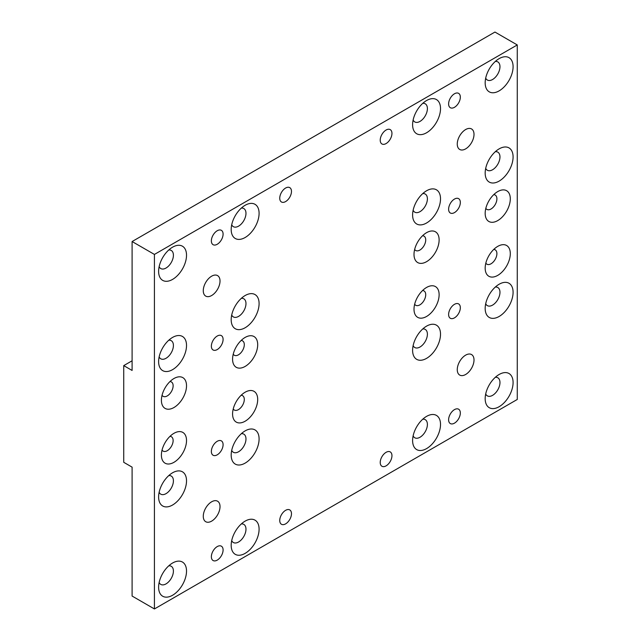 <?xml version="1.0" encoding="UTF-8"?>
<svg xmlns="http://www.w3.org/2000/svg" width="641" height="641" viewBox="0 0 641 641"><rect width="100%" height="100%" fill="white"/><g stroke="black" fill="none" stroke-linecap="round" stroke-linejoin="round"><path stroke-width="0.96" d="M454.477 423.148A8.293 4.783 120 0 0 459.885 415.849A8.293 4.783 120 0 0 458.619 409.206A8.293 4.783 120 0 0 454.477 409.615A8.293 4.783 120 0 0 449.061 416.922A8.293 4.783 120 0 0 450.327 423.565A8.293 4.783 120 0 0 454.477 423.148M454.477 317.856A8.293 4.783 120 0 0 459.885 310.556A8.293 4.783 120 0 0 458.619 303.914A8.293 4.783 120 0 0 454.477 304.323A8.293 4.783 120 0 0 449.061 311.63A8.293 4.783 120 0 0 450.327 318.273A8.293 4.783 120 0 0 454.477 317.856M454.477 212.596A8.293 4.783 120 0 0 459.885 205.296A8.293 4.783 120 0 0 458.619 198.654A8.293 4.783 120 0 0 454.477 199.063A8.293 4.783 120 0 0 449.061 206.362A8.293 4.783 120 0 0 450.327 213.004A8.293 4.783 120 0 0 454.477 212.596M454.477 107.303A8.293 4.783 120 0 0 459.885 99.996A8.293 4.783 120 0 0 458.619 93.362A8.293 4.783 120 0 0 454.477 93.77A8.293 4.783 120 0 0 449.061 101.07A8.293 4.783 120 0 0 450.327 107.712A8.293 4.783 120 0 0 454.477 107.303M217.227 244.277A8.293 4.783 120 0 0 222.643 236.97A8.293 4.783 120 0 0 221.369 230.327A8.293 4.783 120 0 0 217.227 230.744A8.293 4.783 120 0 0 211.81 238.043A8.293 4.783 120 0 0 213.084 244.686A8.293 4.783 120 0 0 217.227 244.277M217.227 349.569A8.293 4.783 120 0 0 222.643 342.262A8.293 4.783 120 0 0 221.369 335.62A8.293 4.783 120 0 0 217.227 336.036A8.293 4.783 120 0 0 211.81 343.336A8.293 4.783 120 0 0 213.084 349.978A8.293 4.783 120 0 0 217.227 349.569M217.227 454.83A8.293 4.783 120 0 0 222.643 447.522A8.293 4.783 120 0 0 221.369 440.88A8.293 4.783 120 0 0 217.227 441.296A8.293 4.783 120 0 0 211.81 448.596A8.293 4.783 120 0 0 213.084 455.238A8.293 4.783 120 0 0 217.227 454.83M217.227 560.122A8.293 4.783 120 0 0 222.643 552.822A8.293 4.783 120 0 0 221.369 546.18A8.293 4.783 120 0 0 217.227 546.589A8.293 4.783 120 0 0 211.81 553.888A8.293 4.783 120 0 0 213.084 560.53A8.293 4.783 120 0 0 217.227 560.122M285.614 510.332A8.293 4.783 -60 0 1 289.756 509.916A8.293 4.783 -60 0 1 291.03 516.558A8.293 4.783 -60 0 1 285.614 523.865A8.293 4.783 -60 0 1 281.463 524.274A8.293 4.783 -60 0 1 280.197 517.632A8.293 4.783 -60 0 1 285.614 510.332M386.09 452.322A8.293 4.783 -60 0 1 390.233 451.905A8.293 4.783 -60 0 1 391.507 458.547A8.293 4.783 -60 0 1 386.09 465.855A8.293 4.783 -60 0 1 381.948 466.263A8.293 4.783 -60 0 1 380.674 459.621A8.293 4.783 -60 0 1 386.09 452.322M386.09 130.027A8.293 4.783 -60 0 1 390.233 129.618A8.293 4.783 -60 0 1 391.507 136.261A8.293 4.783 -60 0 1 386.09 143.56A8.293 4.783 -60 0 1 381.948 143.969A8.293 4.783 -60 0 1 380.674 137.326A8.293 4.783 -60 0 1 386.09 130.027M285.614 188.037A8.293 4.783 -60 0 1 289.756 187.629A8.293 4.783 -60 0 1 291.03 194.271A8.293 4.783 -60 0 1 285.614 201.57A8.293 4.783 -60 0 1 281.463 201.987A8.293 4.783 -60 0 1 280.197 195.345A8.293 4.783 -60 0 1 285.614 188.037M211.65 521.125A11.842 6.835 120 0 0 219.382 510.693A11.842 6.835 120 0 0 217.563 501.198A11.842 6.835 120 0 0 211.65 501.791A11.842 6.835 120 0 0 203.91 512.223A11.842 6.835 120 0 0 205.729 521.71A11.842 6.835 120 0 0 211.65 521.125M211.65 295.525A11.842 6.835 120 0 0 219.382 285.085A11.842 6.835 120 0 0 217.563 275.598A11.842 6.835 120 0 0 211.65 276.183A11.842 6.835 120 0 0 203.91 286.615A11.842 6.835 120 0 0 205.729 296.11A11.842 6.835 120 0 0 211.65 295.525M465.638 148.88A11.842 6.835 120 0 0 473.37 138.448A11.842 6.835 120 0 0 471.56 128.953A11.842 6.835 120 0 0 465.638 129.546A11.842 6.835 120 0 0 457.898 139.978A11.842 6.835 120 0 0 459.717 149.465A11.842 6.835 120 0 0 465.638 148.88M465.638 374.488A11.842 6.835 120 0 0 473.37 364.048A11.842 6.835 120 0 0 471.56 354.561A11.842 6.835 120 0 0 465.638 355.146A11.842 6.835 120 0 0 457.898 365.586A11.842 6.835 120 0 0 459.717 375.073A11.842 6.835 120 0 0 465.638 374.488M497.737 191.587L497.737 191.587A17.764 10.256 120 0 0 485.173 213.341A17.764 10.256 120 0 0 497.737 220.592A17.764 10.256 120 0 0 510.3 198.838A17.764 10.256 120 0 0 497.737 191.587M485.83 208.333A8.293 4.783 120 0 0 486.896 209.399A8.293 4.783 120 0 0 491.038 208.99A8.293 4.783 120 0 0 496.455 201.683A8.293 4.783 120 0 0 495.181 195.04A8.293 4.783 120 0 0 493.73 194.656M426.561 232.675L426.561 232.675A17.764 10.256 120 0 0 414.006 254.429A17.764 10.256 120 0 0 426.561 261.68A17.764 10.256 120 0 0 439.125 239.926A17.764 10.256 120 0 0 426.561 232.675M414.655 249.429A8.293 4.783 120 0 0 415.721 250.487A8.293 4.783 120 0 0 419.863 250.078A8.293 4.783 120 0 0 425.279 242.779A8.293 4.783 120 0 0 424.005 236.136A8.293 4.783 120 0 0 422.555 235.744M499.131 58.635L499.131 58.635A19.735 11.394 120 0 0 485.173 82.809A19.735 11.394 120 0 0 499.131 90.87A19.735 11.394 120 0 0 513.088 66.696A19.735 11.394 120 0 0 499.131 58.635M485.71 78.106A10.456 6.041 120 0 0 487.344 80.029A10.456 6.041 120 0 0 492.576 79.508A10.456 6.041 120 0 0 499.403 70.286A10.456 6.041 120 0 0 497.801 61.905A10.456 6.041 120 0 0 495.325 61.448M426.561 100.533L426.561 100.533A19.735 11.394 120 0 0 412.604 124.707A19.735 11.394 120 0 0 426.561 132.767A19.735 11.394 120 0 0 440.519 108.593A19.735 11.394 120 0 0 426.561 100.533M413.141 120.003A10.456 6.041 120 0 0 414.775 121.926A10.456 6.041 120 0 0 420.007 121.405A10.456 6.041 120 0 0 426.834 112.191A10.456 6.041 120 0 0 425.231 103.802A10.456 6.041 120 0 0 422.756 103.345M426.561 190.778L426.561 190.778A19.735 11.394 120 0 0 412.604 214.951A19.735 11.394 120 0 0 426.561 223.004A19.735 11.394 120 0 0 440.519 198.838A19.735 11.394 120 0 0 426.561 190.778M413.141 210.248A10.456 6.041 120 0 0 414.775 212.163A10.456 6.041 120 0 0 420.007 211.65A10.456 6.041 120 0 0 426.834 202.428A10.456 6.041 120 0 0 425.231 194.047A10.456 6.041 120 0 0 422.756 193.59M499.131 148.88L499.131 148.88A19.735 11.394 120 0 0 485.173 173.054A19.735 11.394 120 0 0 499.131 181.107A19.735 11.394 120 0 0 513.088 156.941A19.735 11.394 120 0 0 499.131 148.88M485.71 168.351A10.456 6.041 120 0 0 487.344 170.266A10.456 6.041 120 0 0 492.576 169.753A10.456 6.041 120 0 0 499.403 160.53A10.456 6.041 120 0 0 497.801 152.149A10.456 6.041 120 0 0 495.325 151.693M497.737 246.376L497.737 246.376A17.764 10.256 120 0 0 485.173 268.13A17.764 10.256 120 0 0 497.737 275.382A17.764 10.256 120 0 0 510.3 253.628A17.764 10.256 120 0 0 497.737 246.376M485.83 263.122A8.293 4.783 120 0 0 486.896 264.188A8.293 4.783 120 0 0 491.038 263.78A8.293 4.783 120 0 0 496.455 256.472A8.293 4.783 120 0 0 495.181 249.83A8.293 4.783 120 0 0 493.73 249.445M426.561 287.464L426.561 287.464A17.764 10.256 120 0 0 414.006 309.218A17.764 10.256 120 0 0 426.561 316.47A17.764 10.256 120 0 0 439.125 294.716A17.764 10.256 120 0 0 426.561 287.464M414.655 304.219A8.293 4.783 120 0 0 415.721 305.276A8.293 4.783 120 0 0 419.863 304.868A8.293 4.783 120 0 0 425.279 297.568A8.293 4.783 120 0 0 424.005 290.926A8.293 4.783 120 0 0 422.555 290.533M499.131 374.488L499.131 374.488A19.735 11.394 120 0 0 485.173 398.654A19.735 11.394 120 0 0 499.131 406.715A19.735 11.394 120 0 0 513.088 382.541A19.735 11.394 120 0 0 499.131 374.488M485.71 393.951A10.456 6.041 120 0 0 487.344 395.874A10.456 6.041 120 0 0 492.576 395.353A10.456 6.041 120 0 0 499.403 386.138A10.456 6.041 120 0 0 497.801 377.757A10.456 6.041 120 0 0 495.325 377.301M426.561 416.386L426.561 416.386A19.735 11.394 120 0 0 412.604 440.551A19.735 11.394 120 0 0 426.561 448.612A19.735 11.394 120 0 0 440.519 424.438A19.735 11.394 120 0 0 426.561 416.386M413.141 435.848A10.456 6.041 120 0 0 414.775 437.771A10.456 6.041 120 0 0 420.007 437.25A10.456 6.041 120 0 0 426.834 428.036A10.456 6.041 120 0 0 425.231 419.655A10.456 6.041 120 0 0 422.756 419.198M426.561 326.141L426.561 326.141A19.735 11.394 120 0 0 412.604 350.315A19.735 11.394 120 0 0 426.561 358.367A19.735 11.394 120 0 0 440.519 334.201A19.735 11.394 120 0 0 426.561 326.141M413.141 345.611A10.456 6.041 120 0 0 414.775 347.526A10.456 6.041 120 0 0 420.007 347.005A10.456 6.041 120 0 0 426.834 337.791A10.456 6.041 120 0 0 425.231 329.41A10.456 6.041 120 0 0 422.756 328.953M499.131 284.243L499.131 284.243A19.735 11.394 120 0 0 485.173 308.417A19.735 11.394 120 0 0 499.131 316.47A19.735 11.394 120 0 0 513.088 292.304A19.735 11.394 120 0 0 499.131 284.243M485.71 303.714A10.456 6.041 120 0 0 487.344 305.629A10.456 6.041 120 0 0 492.576 305.108A10.456 6.041 120 0 0 499.403 295.894A10.456 6.041 120 0 0 497.801 287.513A10.456 6.041 120 0 0 495.325 287.056M173.967 433.3L173.967 433.3A17.764 10.256 120 0 0 161.404 455.054A17.764 10.256 120 0 0 173.967 462.305A17.764 10.256 120 0 0 186.523 440.551A17.764 10.256 120 0 0 173.967 433.3M162.061 450.054A8.293 4.783 120 0 0 163.126 451.112A8.293 4.783 120 0 0 167.269 450.703A8.293 4.783 120 0 0 172.685 443.404A8.293 4.783 120 0 0 171.411 436.761A8.293 4.783 120 0 0 169.961 436.369M245.142 392.212L245.142 392.212A17.764 10.256 120 0 0 232.579 413.966A17.764 10.256 120 0 0 245.142 421.217A17.764 10.256 120 0 0 257.698 399.463A17.764 10.256 120 0 0 245.142 392.212M233.236 408.958A8.293 4.783 120 0 0 234.294 410.024A8.293 4.783 120 0 0 238.444 409.615A8.293 4.783 120 0 0 243.852 402.308A8.293 4.783 120 0 0 242.586 395.665A8.293 4.783 120 0 0 241.136 395.281M172.573 563.022L172.573 563.022A19.735 11.394 120 0 0 158.615 587.196A19.735 11.394 120 0 0 172.573 595.257A19.735 11.394 120 0 0 186.523 571.083A19.735 11.394 120 0 0 172.573 563.022M159.144 582.493A10.456 6.041 120 0 0 160.779 584.408A10.456 6.041 120 0 0 166.011 583.895A10.456 6.041 120 0 0 172.846 574.673A10.456 6.041 120 0 0 171.243 566.291A10.456 6.041 120 0 0 168.759 565.835M245.142 521.125L245.142 521.125A19.735 11.394 120 0 0 231.185 545.299A19.735 11.394 120 0 0 245.142 553.359A19.735 11.394 120 0 0 259.092 529.186A19.735 11.394 120 0 0 245.142 521.125M231.713 540.595A10.456 6.041 120 0 0 233.348 542.51A10.456 6.041 120 0 0 238.58 541.998A10.456 6.041 120 0 0 245.415 532.775A10.456 6.041 120 0 0 243.812 524.394A10.456 6.041 120 0 0 241.328 523.937M245.142 430.888L245.142 430.888A19.735 11.394 120 0 0 231.185 455.054A19.735 11.394 120 0 0 245.142 463.114A19.735 11.394 120 0 0 259.092 438.941A19.735 11.394 120 0 0 245.142 430.888M231.713 450.351A10.456 6.041 120 0 0 233.348 452.274A10.456 6.041 120 0 0 238.58 451.753A10.456 6.041 120 0 0 245.415 442.538A10.456 6.041 120 0 0 243.812 434.149A10.456 6.041 120 0 0 241.328 433.693M172.573 472.786L172.573 472.786A19.735 11.394 120 0 0 158.615 496.951A19.735 11.394 120 0 0 172.573 505.012A19.735 11.394 120 0 0 186.523 480.838A19.735 11.394 120 0 0 172.573 472.786M159.144 492.248A10.456 6.041 120 0 0 160.779 494.171A10.456 6.041 120 0 0 166.011 493.65A10.456 6.041 120 0 0 172.846 484.436A10.456 6.041 120 0 0 171.243 476.047A10.456 6.041 120 0 0 168.759 475.59M173.967 378.51L173.967 378.51A17.764 10.256 120 0 0 161.404 400.264A17.764 10.256 120 0 0 173.967 407.516A17.764 10.256 120 0 0 186.523 385.762A17.764 10.256 120 0 0 173.967 378.51M162.061 395.265A8.293 4.783 120 0 0 163.126 396.322A8.293 4.783 120 0 0 167.269 395.914A8.293 4.783 120 0 0 172.685 388.614A8.293 4.783 120 0 0 171.411 381.972A8.293 4.783 120 0 0 169.961 381.579M245.142 337.422L245.142 337.422A17.764 10.256 120 0 0 232.579 359.176A17.764 10.256 120 0 0 245.142 366.428A17.764 10.256 120 0 0 257.698 344.674A17.764 10.256 120 0 0 245.142 337.422M233.236 354.169A8.293 4.783 120 0 0 234.294 355.234A8.293 4.783 120 0 0 238.444 354.826A8.293 4.783 120 0 0 243.852 347.518A8.293 4.783 120 0 0 242.586 340.876A8.293 4.783 120 0 0 241.136 340.491M172.573 247.178L172.573 247.178A19.735 11.394 120 0 0 158.615 271.351A19.735 11.394 120 0 0 172.573 279.404A19.735 11.394 120 0 0 186.523 255.238A19.735 11.394 120 0 0 172.573 247.178M159.144 266.64A10.456 6.041 120 0 0 160.779 268.563A10.456 6.041 120 0 0 166.011 268.042A10.456 6.041 120 0 0 172.846 258.828A10.456 6.041 120 0 0 171.243 250.447A10.456 6.041 120 0 0 168.759 249.99M245.142 205.28L245.142 205.28A19.735 11.394 120 0 0 231.185 229.454A19.735 11.394 120 0 0 245.142 237.507A19.735 11.394 120 0 0 259.092 213.341A19.735 11.394 120 0 0 245.142 205.28M231.713 224.743A10.456 6.041 120 0 0 233.348 226.666A10.456 6.041 120 0 0 238.58 226.145A10.456 6.041 120 0 0 245.415 216.93A10.456 6.041 120 0 0 243.812 208.549A10.456 6.041 120 0 0 241.328 208.093M245.142 295.525L245.142 295.525A19.735 11.394 120 0 0 231.185 319.691A19.735 11.394 120 0 0 245.142 327.751A19.735 11.394 120 0 0 259.092 303.578A19.735 11.394 120 0 0 245.142 295.525M231.713 314.987A10.456 6.041 120 0 0 233.348 316.91A10.456 6.041 120 0 0 238.58 316.39A10.456 6.041 120 0 0 245.415 307.175A10.456 6.041 120 0 0 243.812 298.794A10.456 6.041 120 0 0 241.328 298.329M172.573 337.422L172.573 337.422A19.735 11.394 120 0 0 158.615 361.588A19.735 11.394 120 0 0 172.573 369.649A19.735 11.394 120 0 0 186.523 345.475A19.735 11.394 120 0 0 172.573 337.422M159.144 356.885A10.456 6.041 120 0 0 160.779 358.808A10.456 6.041 120 0 0 166.011 358.287A10.456 6.041 120 0 0 172.846 349.073A10.456 6.041 120 0 0 171.243 340.692A10.456 6.041 120 0 0 168.759 340.227M123.729 365.618L123.729 462.305L132.102 467.145L132.102 596.058L154.425 608.95L517.271 399.463L517.271 44.942L494.948 32.05L132.102 241.537L132.102 370.45L123.729 365.618L132.102 360.787M517.271 44.942L154.425 254.429L132.102 241.537M154.425 254.429L154.425 608.95"/></g></svg>
